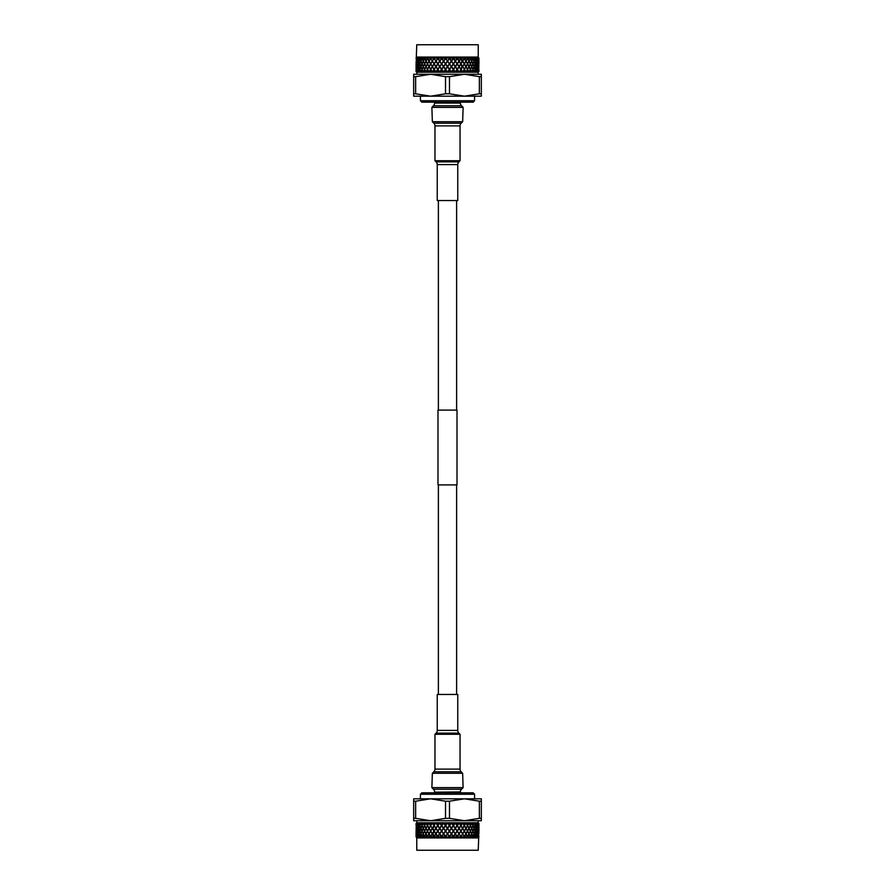 <?xml version="1.0" encoding="UTF-8"?>
<svg xmlns="http://www.w3.org/2000/svg" width="895" height="895" viewBox="0 0 895 895"><rect width="100%" height="100%" fill="white"/><g stroke="black" fill="none" stroke-linecap="round" stroke-linejoin="round"><path stroke-width="1.34" d="M474.574 794.245L473.175 792.836L421.825 792.836L420.426 794.245L474.574 794.245L474.574 798.81M478.232 837.921L416.768 837.921L416.768 850.25L478.232 850.25L478.713 837.228M416.074 823.512L416.074 825.414L416.813 822.785L478.187 822.785L478.187 820.726M446.146 837.228L449.312 836.568L447.489 834.028L445.665 836.568L446.202 837.485L445.184 837.228L445.844 837.228M447.489 833.625L449.312 831.097L447.489 828.557L445.665 831.097L447.5 833.827L454.984 823.266L478.926 823.512L478.187 822.785M416.578 825.615L416.141 828.143L416.376 823.266L447.231 823.266L445.665 825.615L447.489 828.143L449.312 825.615L447.768 823.266L454.984 823.266M447.176 823.512L447.791 823.512M478.635 837.228L478.366 834.028L477.975 836.568L478.59 837.228M477.852 837.228L477.382 834.028L476.767 836.568L477.773 837.228M476.587 837.228L475.927 834.028L475.1 836.568L476.476 837.228M474.865 837.228L474.026 834.028L472.996 836.568L474.719 837.228M472.717 837.228L471.699 834.028L470.501 836.568L472.538 837.228M470.166 837.228L469.002 834.028L467.637 836.568L469.964 837.228M467.257 837.228L465.959 834.028L464.449 836.568L467.033 837.228M464.046 837.228L464.304 836.4M464.326 836.355L465.836 833.827L464.326 831.298L462.76 833.827L464.203 836.568L462.625 834.028L461.003 836.568L463.789 837.228M460.567 837.228L464.304 830.929M464.326 830.884L465.836 828.356L464.326 825.816L462.76 828.356L464.203 831.097L462.625 828.557L461.003 831.097L462.514 833.827L460.869 831.298L459.191 833.827L460.768 836.568L459.057 834.028L457.334 836.568L460.298 837.228M456.875 837.228L455.298 834.028L453.519 836.568L456.595 837.228M453.049 837.228L451.427 834.028L449.603 836.568L452.758 837.228M416.309 825.615L416.522 823.512M445.184 837.228L443.551 834.028L441.738 836.568L444.882 837.228M441.269 837.228L439.669 834.028L437.912 836.568L440.978 837.228M437.465 837.228L435.921 834.028L434.243 836.568L437.185 837.228M433.806 837.228L432.352 834.028L430.775 836.568L433.538 837.228M430.372 837.228L429.018 834.028L427.575 836.568L430.126 837.228M427.206 837.228L425.975 834.028L424.689 836.568L426.982 837.228M424.353 837.228L423.279 834.028L422.16 836.568L424.163 837.228M421.881 837.228L420.963 834.028L420.023 836.568L421.702 837.228M419.8 837.228L419.061 834.028L418.334 836.568L419.654 837.228M418.155 837.228L417.607 834.028L417.092 836.568L418.054 837.228M416.981 837.228L416.634 834.028L416.913 837.228M416.287 837.228L416.141 834.028L416.253 837.228M416.768 837.921L416.074 836.791M426.423 823.512L427.463 825.414L428.537 823.512M425.751 823.512L424.689 825.615L425.975 828.143L427.351 825.615L426.21 823.512M428.772 823.512L427.575 825.615L429.018 828.143L430.529 825.615L429.264 823.512M427.463 830.884L428.895 828.356L427.463 825.816L426.087 828.356L427.463 830.884M430.652 825.816L429.141 828.356L430.652 830.884L432.218 828.356L430.652 825.816M429.018 833.625L430.529 831.097L429.018 828.557L427.575 831.097L429.018 833.625M430.529 825.615L432.352 828.143L433.974 825.615L432.621 823.512M432.352 828.557L430.775 831.097L432.352 833.625L433.974 831.097L432.352 828.557M430.652 836.355L432.218 833.827L430.652 831.298L429.141 833.827L430.652 836.355M432.218 828.356L434.232 825.615L435.921 828.143L437.633 825.615L436.212 823.512M432.833 833.267L434.109 836.355L435.787 833.827L434.109 831.298L432.833 834.386M434.109 836.355L432.486 833.827L434.109 831.298M433.974 831.097L435.921 833.625L437.633 831.097L435.921 828.557L434.243 831.097L436.022 828.356L437.778 830.884L439.534 828.356L437.778 825.816L436.055 828.356L439.49 823.266M433.639 837.485L435.921 834.028M435.787 833.827L437.778 836.355L439.534 833.827L437.778 831.298L436.055 833.827L443.327 823.266M423.671 823.512L424.588 825.414L425.539 823.512M423.089 823.512L422.16 825.615L423.279 828.143L424.487 825.615L423.48 823.512M424.588 830.884L425.875 828.356L424.588 825.816L423.369 828.356L424.588 830.884M425.975 833.625L427.351 831.097L425.975 828.557L424.689 831.097L425.975 833.625M427.463 836.355L428.895 833.827L427.463 831.298L426.087 833.827L427.463 836.355M421.288 823.512L422.071 825.414L422.899 823.512M420.795 823.512L420.023 825.615L420.963 828.143L421.981 825.615L421.131 823.512M422.071 830.884L423.19 828.356L422.071 825.816L421.042 828.356L422.071 830.884M423.279 833.625L424.487 831.097L423.279 828.557L422.16 831.097L423.279 833.625M424.588 836.355L425.875 833.827L424.588 831.298L423.369 833.827L424.588 836.355M419.319 823.512L419.956 825.414L420.639 823.512M418.927 823.512L418.334 825.615L419.061 828.143L419.889 825.615L419.196 823.512M419.956 830.884L420.885 828.356L419.956 825.816L419.128 828.356L419.956 830.884M420.963 833.625L421.981 831.097L420.963 828.557L420.023 831.097L420.963 833.625M422.071 836.355L423.19 833.827L422.071 831.298L421.042 833.827L422.071 836.355M417.797 823.512L418.278 825.414L418.804 823.512M417.517 823.512L417.607 828.143L418.222 825.615L417.708 823.512M418.278 830.884L418.994 828.356L418.278 825.816L417.652 828.356L418.278 830.884M419.061 833.625L419.889 831.097L419.061 828.557L418.334 831.097L419.061 833.625M419.956 836.355L420.885 833.827L419.956 831.298L419.128 833.827L419.956 836.355M416.746 823.512L417.059 825.414L417.428 823.512M416.578 823.512L416.634 828.143L416.69 823.512M417.059 830.884L417.059 825.816L417.059 830.884M417.607 833.625L418.222 831.097L417.607 828.557L417.607 833.625M418.278 836.355L418.994 833.827L418.278 831.298L417.652 833.827L418.278 836.355M416.32 830.884L416.32 825.816L416.32 830.884M416.634 833.625L416.634 828.557L416.634 833.625M417.059 836.355L417.059 831.298L417.059 836.355M416.141 833.625L416.141 828.557L416.141 833.625M416.32 836.355L416.32 831.298L416.32 836.355M416.074 836.355L416.074 831.298L416.074 836.355M478.467 823.512L478.926 831.298M478.926 825.414L478.926 823.512M478.926 830.873L478.926 825.816M478.31 823.512L478.366 828.143L478.422 823.512M478.68 830.884L478.68 825.816L478.68 830.884M478.859 833.625L478.859 828.557L478.859 833.625M478.926 836.355L478.747 837.228M477.561 823.512L477.93 825.414L478.243 823.512M477.281 823.512L476.767 825.615L477.382 828.143L477.471 823.512M477.93 830.884L477.93 825.816L477.93 830.884M478.366 833.625L478.366 828.557L478.366 833.625M478.68 836.355L478.68 831.298L478.68 836.355M476.185 823.512L476.711 825.414L477.192 823.512M475.793 823.512L475.1 825.615L475.927 828.143L476.655 825.615L476.062 823.512M476.711 830.884L477.337 828.356L476.711 825.816L475.995 828.356L476.711 830.884M477.382 833.625L477.382 828.557L476.767 831.097L477.382 833.625M477.93 836.355L477.93 831.298L477.93 836.355M474.339 823.512L475.032 825.414L475.659 823.512M473.858 823.512L472.996 825.615L474.026 828.143L474.954 825.615L474.193 823.512M475.032 830.884L475.86 828.356L475.032 825.816L474.104 828.356L475.032 830.884M475.927 833.625L476.655 831.097L475.927 828.557L475.1 831.097L475.927 833.625M476.711 836.355L477.337 833.827L476.711 831.298L475.995 833.827L476.711 836.355M472.09 823.512L472.918 825.414L473.69 823.512M471.508 823.512L470.501 825.615L471.699 828.143L472.828 825.615L471.9 823.512M472.918 830.884L473.947 828.356L472.918 825.816L471.799 828.356L472.918 830.884M474.026 833.625L474.954 831.097L474.026 828.557L472.996 831.097L474.026 833.625M475.032 836.355L475.86 833.827L475.032 831.298L474.104 833.827L475.032 836.355M469.439 823.512L470.401 825.414L471.318 823.512M468.779 823.512L467.637 825.615L469.002 828.143L470.3 825.615L469.226 823.512M470.401 830.884L471.609 828.356L470.401 825.816L469.114 828.356L470.401 830.884M471.699 833.625L472.828 831.097L471.699 828.557L470.501 831.097L471.699 833.625M472.918 836.355L473.947 833.827L472.918 831.298L471.799 833.827L472.918 836.355M466.44 823.512L467.514 825.414L468.555 823.512M465.713 823.512L464.449 825.615L465.959 828.143L467.403 825.615L466.205 823.512M467.514 830.884L468.89 828.356L467.514 825.816L466.082 828.356L467.514 830.884M469.002 833.625L470.3 831.097L469.002 828.557L467.637 831.097L469.002 833.625M470.401 836.355L471.609 833.827L470.401 831.298L469.114 833.827L470.401 836.355M463.151 823.512L464.326 825.414L465.467 823.512M462.357 823.512L461.003 825.615L462.625 828.143L464.203 825.615L462.894 823.512M462.625 828.143L464.449 825.615M462.625 828.557L460.869 825.816L459.191 828.356L460.869 830.884L462.76 828.356M464.326 825.414L462.76 823.266M465.959 833.625L467.403 831.097L465.959 828.557L464.449 831.097L465.959 833.625M462.625 833.625L464.449 831.097M467.514 836.355L468.89 833.827L467.514 831.298L466.082 833.827L467.514 836.355M459.616 823.512L460.869 825.414L462.089 823.512M458.766 823.512L457.334 825.615L459.057 828.143L460.735 825.615L459.336 823.512M460.869 825.816L462.279 823.266M459.057 828.143L461.003 825.615M460.869 830.884L459.191 828.356M460.869 825.414L459.224 823.266M459.057 828.557L457.334 831.097L459.057 833.625L462.514 828.356L460.768 825.615M464.326 831.298L462.514 828.356M460.869 836.355L462.76 833.827M455.891 823.512L457.2 825.414L458.486 823.512M455.007 823.512L453.519 825.615L455.298 828.143L457.054 825.615L455.6 823.512M457.2 830.884L458.922 828.356L457.2 825.816L455.443 828.356L457.132 831.097L458.922 828.356M457.2 825.816L458.721 823.266M455.298 828.143L457.334 825.615M455.298 828.557L453.519 831.097L455.298 833.625L457.054 831.097L455.443 828.356M457.2 831.298L455.443 833.827L457.2 836.355L458.922 833.827L457.334 831.097M459.057 833.625L460.768 831.097L455.51 823.266M462.625 834.028L460.768 831.097M463.644 837.485L464.203 836.568L462.514 833.827M452.02 823.512L453.373 825.414L454.716 823.512M451.114 823.512L449.603 825.615L451.427 828.143L453.228 825.615L451.729 823.512M453.373 830.884L455.163 828.356L453.373 825.816L451.572 828.356L453.34 831.097L455.163 828.356M453.373 831.298L451.572 833.827L453.373 836.355L455.163 833.827L453.519 831.097M455.298 833.625L457.054 831.097M457.2 836.355L458.922 833.827M460.175 837.485L460.768 836.568L451.673 823.266M449.458 830.884L451.281 828.356L449.458 825.816L447.634 828.356L449.458 831.097L451.427 833.625L453.228 831.097L451.427 828.557L449.603 831.097M448.093 823.512L449.458 825.414L450.823 823.512M449.458 825.816L451.136 823.266M447.489 828.143L449.603 825.615M451.427 833.625L453.228 831.097M453.373 836.355L455.163 833.827M456.506 837.485L457.054 836.568M445.509 830.884L447.343 828.356L445.509 825.816L443.696 828.356L445.542 831.097L447.343 828.356M444.144 823.512L445.509 825.414L446.885 823.512M443.238 823.512L441.738 825.615L443.551 828.143L445.363 825.615L443.853 823.512M445.509 825.816L447.231 823.266M443.551 828.143L445.665 825.615M443.551 828.557L441.738 831.097L443.551 833.625L445.363 831.097L443.696 828.356M445.509 831.298L443.696 833.827L445.509 836.355L447.343 833.827L445.665 831.097M449.458 836.355L451.281 833.827L449.458 831.298L447.634 833.827L449.458 836.568L451.281 833.827M452.691 837.485L453.228 836.568M441.604 830.884L443.405 828.356L441.604 825.816L439.814 828.356L441.66 831.097L443.405 828.356M440.262 823.512L441.604 825.414L442.947 823.512M439.378 823.512L437.912 825.615L439.669 828.143L441.459 825.615L439.971 823.512M441.604 831.298L439.814 833.827L441.604 836.355L443.405 833.827L441.738 831.097M443.551 833.625L445.363 831.097M445.509 836.355L447.343 833.827M448.798 837.485L449.312 836.568M439.669 833.625L441.459 831.097L439.669 828.557L437.912 831.097L439.747 833.827L441.459 831.097M436.48 823.512L437.778 825.414L439.087 823.512M435.921 828.143L434.109 825.816L432.833 828.915M441.604 836.355L443.405 833.827M444.882 837.485L445.363 836.568M432.833 827.797L434.109 830.884L435.787 828.356M432.878 823.512L434.109 825.414L435.362 823.512M432.084 823.512L430.775 825.615M434.109 825.414L432.721 823.266M435.921 828.557L434.232 825.615M437.912 836.568L434.109 830.884M438.494 837.485L437.868 836.568L439.534 833.827M441.011 837.485L441.459 836.568M437.241 837.485L437.778 836.769M434.232 831.097L432.486 828.356M429.51 823.512L430.652 825.414L431.826 823.512M430.584 820.726L445.52 818.332L445.52 801.204L430.584 798.81L415.638 801.204L415.638 818.332L430.584 820.726L413.669 820.726L413.669 798.81L464.415 798.81L449.48 801.204L449.48 818.332L464.415 820.726L479.362 818.332L479.362 801.204L464.415 798.81L481.331 798.81L481.331 820.726L430.584 820.726M449.48 818.332L445.52 818.332M415.638 818.332L413.669 818.332M481.331 818.332L479.362 818.332M445.52 801.204L449.48 801.204M479.362 801.204L481.331 801.204M413.669 801.204L415.638 801.204M442.309 837.485L436.022 828.356M446.202 837.485L436.279 823.266M450.118 837.485L440.016 823.266M453.989 837.485L443.864 823.266M457.759 837.485L447.768 823.266M461.361 837.485L460.768 836.568M464.751 837.485L464.203 836.568M434.825 837.485L434.232 836.568M420.426 100.755L421.825 102.164L473.175 102.164L474.574 100.755L420.426 100.755L420.426 96.19M416.768 57.079L478.232 57.079L478.232 44.75L416.768 44.75L416.287 57.772M478.926 71.488L478.926 69.586L478.187 72.215L416.813 72.215L416.813 74.274M448.854 57.772L445.688 58.432L447.511 60.972L449.335 58.432L448.798 57.515L449.816 57.772L449.156 57.772M447.511 61.375L445.688 63.903L447.511 66.443L449.335 63.903L447.5 61.173L440.016 71.734L416.074 71.488L416.813 72.215M478.422 69.385L478.859 66.856L478.624 71.734L447.768 71.734L449.335 69.385L447.511 66.856L445.688 69.385L447.231 71.734L440.016 71.734M447.824 71.488L447.209 71.488M416.365 57.772L416.634 60.972L417.025 58.432L416.41 57.772M417.148 57.772L417.618 60.972L418.233 58.432L417.227 57.772M418.412 57.772L419.073 60.972L419.9 58.432L418.524 57.772M420.135 57.772L420.974 60.972L422.004 58.432L420.281 57.772M422.283 57.772L423.301 60.972L424.498 58.432L422.462 57.772M424.834 57.772L425.998 60.972L427.362 58.432L425.035 57.772M427.743 57.772L429.041 60.972L430.551 58.432L427.967 57.772M430.954 57.772L430.696 58.6M430.674 58.645L429.164 61.173L430.674 63.702L432.24 61.173L430.797 58.432L432.375 60.972L433.997 58.432L431.211 57.772M434.433 57.772L430.696 64.071M430.674 64.116L429.164 66.644L430.674 69.183L432.24 66.644L430.797 63.903L432.375 66.443L433.997 63.903L432.486 61.173L434.131 63.702L435.809 61.173L434.232 58.432L435.943 60.972L437.666 58.432L434.701 57.772M438.125 57.772L439.702 60.972L441.481 58.432L438.405 57.772M441.951 57.772L443.573 60.972L445.397 58.432L442.242 57.772M478.691 69.385L478.478 71.488M449.816 57.772L451.449 60.972L453.262 58.432L450.118 57.772M453.731 57.772L455.331 60.972L457.088 58.432L454.022 57.772M457.535 57.772L459.079 60.972L460.757 58.432L457.815 57.772M461.193 57.772L462.648 60.972L464.225 58.432L461.462 57.772M464.628 57.772L465.982 60.972L467.425 58.432L464.874 57.772M467.794 57.772L469.025 60.972L470.311 58.432L468.018 57.772M470.647 57.772L471.721 60.972L472.84 58.432L470.837 57.772M473.119 57.772L474.037 60.972L474.976 58.432L473.298 57.772M475.2 57.772L475.939 60.972L476.666 58.432L475.346 57.772M476.845 57.772L477.393 60.972L477.908 58.432L476.945 57.772M478.019 57.772L478.366 60.972L478.087 57.772M478.713 57.772L478.859 60.972L478.747 57.772M478.232 57.079L478.926 58.209M468.577 71.488L467.537 69.586L466.463 71.488M469.248 71.488L470.311 69.385L469.025 66.856L467.649 69.385L468.79 71.488M466.228 71.488L467.425 69.385L465.982 66.856L464.471 69.385L465.736 71.488M467.537 64.116L466.105 66.644L467.537 69.183L468.913 66.644L467.537 64.116M464.348 69.183L465.859 66.644L464.348 64.116L462.782 66.644L464.348 69.183M465.982 61.375L464.471 63.903L465.982 66.443L467.425 63.903L465.982 61.375M464.471 69.385L462.648 66.856L461.026 69.385L462.379 71.488M462.648 66.443L464.225 63.903L462.648 61.375L461.026 63.903L462.648 66.443M464.348 58.645L462.782 61.173L464.348 63.702L465.859 61.173L464.348 58.645M462.782 66.644L460.768 69.385L459.079 66.856L457.367 69.385L458.788 71.488M462.167 61.733L460.891 58.645L459.213 61.173L460.891 63.702L462.167 60.614M460.891 58.645L462.514 61.173L460.891 63.702M461.026 63.903L459.079 61.375L457.367 63.903L459.079 66.443L460.757 63.903L458.978 66.644L457.222 64.116L455.465 66.644L457.222 69.183L458.945 66.644L455.51 71.734M461.361 57.515L459.079 60.972M459.213 61.173L457.222 58.645L455.465 61.173L457.222 63.702L458.945 61.173L451.673 71.734M471.329 71.488L470.412 69.586L469.461 71.488M471.911 71.488L472.84 69.385L471.721 66.856L470.513 69.385L471.52 71.488M470.412 64.116L469.125 66.644L470.412 69.183L471.631 66.644L470.412 64.116M469.025 61.375L467.649 63.903L469.025 66.443L470.311 63.903L469.025 61.375M467.537 58.645L466.105 61.173L467.537 63.702L468.913 61.173L467.537 58.645M473.712 71.488L472.929 69.586L472.101 71.488M474.205 71.488L474.976 69.385L474.037 66.856L473.019 69.385L473.869 71.488M472.929 64.116L471.81 66.644L472.929 69.183L473.958 66.644L472.929 64.116M471.721 61.375L470.513 63.903L471.721 66.443L472.84 63.903L471.721 61.375M470.412 58.645L469.125 61.173L470.412 63.702L471.631 61.173L470.412 58.645M475.681 71.488L475.044 69.586L474.361 71.488M476.073 71.488L476.666 69.385L475.939 66.856L475.111 69.385L475.804 71.488M475.044 64.116L474.115 66.644L475.044 69.183L475.871 66.644L475.044 64.116M474.037 61.375L473.019 63.903L474.037 66.443L474.976 63.903L474.037 61.375M472.929 58.645L471.81 61.173L472.929 63.702L473.958 61.173L472.929 58.645M477.203 71.488L476.722 69.586L476.196 71.488M477.482 71.488L477.393 66.856L476.778 69.385L477.292 71.488M476.722 64.116L476.006 66.644L476.722 69.183L477.348 66.644L476.722 64.116M475.939 61.375L475.111 63.903L475.939 66.443L476.666 63.903L475.939 61.375M475.044 58.645L474.115 61.173L475.044 63.702L475.871 61.173L475.044 58.645M478.254 71.488L477.941 69.586L477.572 71.488M478.422 71.488L478.366 66.856L478.31 71.488M477.941 64.116L477.941 69.183L477.941 64.116M477.393 61.375L476.778 63.903L477.393 66.443L477.393 61.375M476.722 58.645L476.006 61.173L476.722 63.702L477.348 61.173L476.722 58.645M478.68 64.116L478.68 69.183L478.68 64.116M478.366 61.375L478.366 66.443L478.366 61.375M477.941 58.645L477.941 63.702L477.941 58.645M478.859 61.375L478.859 66.443L478.859 61.375M478.68 58.645L478.68 63.702L478.68 58.645M478.926 58.645L478.926 63.702L478.926 58.645M416.533 71.488L416.074 63.702M416.074 69.586L416.074 71.488M416.074 64.127L416.074 69.183M416.69 71.488L416.634 66.856L416.578 71.488M416.32 64.116L416.32 69.183L416.32 64.116M416.141 61.375L416.141 66.443L416.141 61.375M416.074 58.645L416.253 57.772M417.439 71.488L417.07 69.586L416.757 71.488M417.719 71.488L418.233 69.385L417.618 66.856L417.529 71.488M417.07 64.116L417.07 69.183L417.07 64.116M416.634 61.375L416.634 66.443L416.634 61.375M416.32 58.645L416.32 63.702L416.32 58.645M418.815 71.488L418.289 69.586L417.808 71.488M419.207 71.488L419.9 69.385L419.073 66.856L418.345 69.385L418.938 71.488M418.289 64.116L417.663 66.644L418.289 69.183L419.005 66.644L418.289 64.116M417.618 61.375L417.618 66.443L418.233 63.903L417.618 61.375M417.07 58.645L417.07 63.702L417.07 58.645M420.661 71.488L419.968 69.586L419.341 71.488M421.142 71.488L422.004 69.385L420.974 66.856L420.046 69.385L420.807 71.488M419.968 64.116L419.14 66.644L419.968 69.183L420.896 66.644L419.968 64.116M419.073 61.375L418.345 63.903L419.073 66.443L419.9 63.903L419.073 61.375M418.289 58.645L417.663 61.173L418.289 63.702L419.005 61.173L418.289 58.645M422.91 71.488L422.082 69.586L421.31 71.488M423.492 71.488L424.498 69.385L423.301 66.856L422.171 69.385L423.1 71.488M422.082 64.116L421.053 66.644L422.082 69.183L423.201 66.644L422.082 64.116M420.974 61.375L420.046 63.903L420.974 66.443L422.004 63.903L420.974 61.375M419.968 58.645L419.14 61.173L419.968 63.702L420.896 61.173L419.968 58.645M425.561 71.488L424.599 69.586L423.682 71.488M426.221 71.488L427.362 69.385L425.998 66.856L424.7 69.385L425.774 71.488M424.599 64.116L423.391 66.644L424.599 69.183L425.886 66.644L424.599 64.116M423.301 61.375L422.171 63.903L423.301 66.443L424.498 63.903L423.301 61.375M422.082 58.645L421.053 61.173L422.082 63.702L423.201 61.173L422.082 58.645M428.56 71.488L427.486 69.586L426.445 71.488M429.287 71.488L430.551 69.385L429.041 66.856L427.597 69.385L428.794 71.488M427.486 64.116L426.109 66.644L427.486 69.183L428.918 66.644L427.486 64.116M425.998 61.375L424.7 63.903L425.998 66.443L427.362 63.903L425.998 61.375M424.599 58.645L423.391 61.173L424.599 63.702L425.886 61.173L424.599 58.645M431.849 71.488L430.674 69.586L429.533 71.488M432.643 71.488L433.997 69.385L432.375 66.856L430.797 69.385L432.106 71.488M432.375 66.856L430.551 69.385M432.375 66.443L434.131 69.183L435.809 66.644L434.131 64.116L432.24 66.644M430.674 69.586L432.24 71.734M429.041 61.375L427.597 63.903L429.041 66.443L430.551 63.903L429.041 61.375M432.375 61.375L430.551 63.903M427.486 58.645L426.109 61.173L427.486 63.702L428.918 61.173L427.486 58.645M435.384 71.488L434.131 69.586L432.911 71.488M436.234 71.488L437.666 69.385L435.943 66.856L434.265 69.385L435.664 71.488M434.131 69.183L432.721 71.734M435.943 66.856L433.997 69.385M434.131 64.116L435.809 66.644M434.131 69.586L435.775 71.734M435.943 66.443L437.666 63.903L435.943 61.375L432.486 66.644L434.232 69.385M430.674 63.702L432.486 66.644M434.131 58.645L432.24 61.173M439.109 71.488L437.8 69.586L436.514 71.488M439.993 71.488L441.481 69.385L439.702 66.856L437.946 69.385L439.4 71.488M437.8 64.116L436.078 66.644L437.8 69.183L439.557 66.644L437.868 63.903L436.078 66.644M437.8 69.183L436.279 71.734M439.702 66.856L437.666 69.385M439.702 66.443L441.481 63.903L439.702 61.375L437.946 63.903L439.557 66.644M437.8 63.702L439.557 61.173L437.8 58.645L436.078 61.173L437.666 63.903M435.943 61.375L434.232 63.903L439.49 71.734M432.375 60.972L434.232 63.903M431.356 57.515L430.797 58.432L432.486 61.173M442.98 71.488L441.627 69.586L440.284 71.488M443.886 71.488L445.397 69.385L443.573 66.856L441.772 69.385L443.271 71.488M441.627 64.116L439.837 66.644L441.627 69.183L443.428 66.644L441.66 63.903L439.837 66.644M441.627 63.702L443.428 61.173L441.627 58.645L439.837 61.173L441.481 63.903M439.702 61.375L437.946 63.903M437.8 58.645L436.078 61.173M434.825 57.515L434.232 58.432L443.327 71.734M445.542 64.116L443.719 66.644L445.542 69.183L447.366 66.644L445.542 63.903L443.573 61.375L441.772 63.903L443.573 66.443L445.397 63.903M446.907 71.488L445.542 69.586L444.177 71.488M445.542 69.183L443.864 71.734M447.511 66.856L445.397 69.385M443.573 61.375L441.772 63.903M441.627 58.645L439.837 61.173M438.494 57.515L437.946 58.432M449.491 64.116L447.657 66.644L449.491 69.183L451.304 66.644L449.458 63.903L447.657 66.644M450.856 71.488L449.491 69.586L448.115 71.488M451.762 71.488L453.262 69.385L451.449 66.856L449.637 69.385L451.147 71.488M449.491 69.183L447.768 71.734M451.449 66.856L449.335 69.385M451.449 66.443L453.262 63.903L451.449 61.375L449.637 63.903L451.304 66.644M449.491 63.702L451.304 61.173L449.491 58.645L447.657 61.173L449.335 63.903M445.542 58.645L443.719 61.173L445.542 63.702L447.366 61.173L445.542 58.432L443.719 61.173M442.309 57.515L441.772 58.432M453.396 64.116L451.595 66.644L453.396 69.183L455.186 66.644L453.34 63.903L451.595 66.644M454.738 71.488L453.396 69.586L452.053 71.488M455.622 71.488L457.088 69.385L455.331 66.856L453.541 69.385L455.029 71.488M453.396 63.702L455.186 61.173L453.396 58.645L451.595 61.173L453.262 63.903M451.449 61.375L449.637 63.903M449.491 58.645L447.657 61.173M446.202 57.515L445.688 58.432M455.331 61.375L453.541 63.903L455.331 66.443L457.088 63.903L455.253 61.173L453.541 63.903M458.52 71.488L457.222 69.586L455.913 71.488M459.079 66.856L460.891 69.183L462.167 66.085M453.396 58.645L451.595 61.173M450.118 57.515L449.637 58.432M462.167 67.203L460.891 64.116L459.213 66.644M462.122 71.488L460.891 69.586L459.638 71.488M462.916 71.488L464.225 69.385M460.891 69.586L462.279 71.734M459.079 66.443L460.768 69.385M457.088 58.432L460.891 64.116M456.506 57.515L457.132 58.432L455.465 61.173M453.989 57.515L453.541 58.432M457.759 57.515L457.222 58.231M460.768 63.903L462.514 66.644M465.489 71.488L464.348 69.586L463.174 71.488M464.415 74.274L449.48 76.668L449.48 93.796L464.415 96.19L479.362 93.796L479.362 76.668L464.415 74.274L481.331 74.274L481.331 96.19L430.584 96.19L445.52 93.796L445.52 76.668L430.584 74.274L415.638 76.668L415.638 93.796L430.584 96.19L413.669 96.19L413.669 74.274L464.415 74.274M445.52 76.668L449.48 76.668M479.362 76.668L481.331 76.668M413.669 76.668L415.638 76.668M449.48 93.796L445.52 93.796M415.638 93.796L413.669 93.796M481.331 93.796L479.362 93.796M452.691 57.515L458.978 66.644M448.798 57.515L458.721 71.734M444.882 57.515L454.984 71.734M441.011 57.515L451.136 71.734M437.241 57.515L447.231 71.734M433.639 57.515L434.232 58.432M430.249 57.515L430.797 58.432M460.175 57.515L460.768 58.432M456.618 410.089L456.618 200.547M438.382 410.089L438.382 200.547M457.009 484.911L437.991 484.911L437.991 410.089L457.009 410.089L457.009 484.911M456.618 694.453L456.618 484.911M438.382 694.453L438.382 484.911M460.399 791.918L434.601 792.153L460.399 791.918A3.804 3.804 0 0 1 461.518 789.233L463.118 787.634L431.882 787.634L432.352 773.28L433.84 771.792A3.804 3.804 0 0 0 434.959 769.107L460.041 769.107A3.804 3.804 0 0 0 461.16 771.792L462.648 773.28L432.352 773.28M434.601 791.918A3.804 3.804 0 0 0 433.482 789.233L431.882 787.634M458.878 733.106L436.122 733.106L434.959 734.28L460.041 734.28L458.878 733.106A3.804 3.804 0 0 1 457.759 730.421L457.759 694.453L437.241 694.453L437.241 730.421L457.759 730.421M436.122 733.106A3.804 3.804 0 0 0 437.241 730.421M434.959 734.28L434.959 769.107M460.041 734.28L460.041 769.107M462.648 773.28L463.118 787.634M457.759 164.579L437.241 164.579L437.241 200.547L457.759 200.547L457.759 164.579A3.804 3.804 0 0 1 458.878 161.894L460.041 160.72L434.959 160.72L434.959 125.893A3.804 3.804 0 0 0 433.84 123.208L432.352 121.72L431.882 107.366L433.482 105.767A3.804 3.804 0 0 0 434.601 103.082L460.399 103.082A3.804 3.804 0 0 0 461.518 105.767L463.118 107.366L431.882 107.366M437.241 164.579A3.804 3.804 0 0 0 436.122 161.894L434.959 160.72M460.041 160.72L460.041 125.893A3.804 3.804 0 0 1 461.16 123.208L462.648 121.72L432.352 121.72M460.399 103.082L434.601 103.082M462.648 121.72L463.118 107.366M461.16 771.792L433.84 771.792M433.482 789.233L461.518 789.233M461.518 105.767L433.482 105.767M433.84 123.208L461.16 123.208M460.041 125.893L434.959 125.893M436.122 161.894L458.878 161.894M459.269 792.836L459.269 792.153M416.813 822.785L416.813 820.726M435.731 792.836L435.731 792.153M420.426 798.81L420.426 794.245M435.731 102.164L435.731 102.847M478.187 72.215L478.187 74.274M459.269 102.164L459.269 102.847M474.574 96.19L474.574 100.755"/></g></svg>
